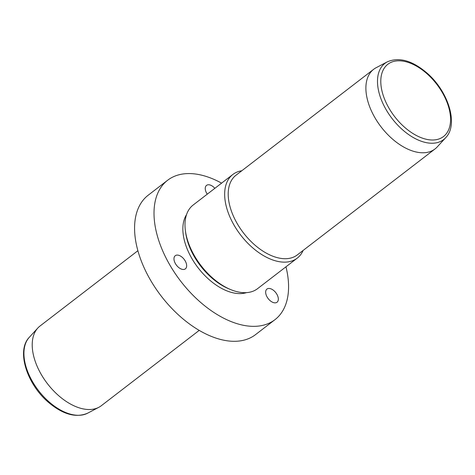 <?xml version="1.0" encoding="UTF-8"?>
<svg xmlns="http://www.w3.org/2000/svg" width="475" height="475" viewBox="0 0 475 475"><rect width="100%" height="100%" fill="white"/><g stroke="black" fill="none" stroke-linecap="round" stroke-linejoin="round"><path stroke-width="0.71" d="M214.854 188.326A8.295 4.827 52.4 0 0 207.599 184.87A8.295 4.827 52.4 0 0 206.536 185.387A8.295 4.827 52.4 0 0 207.243 194.18M285.962 266.813A87.976 51.211 -127.6 0 1 274.948 319.687L255.514 334.643A87.976 51.211 -127.6 0 1 180.791 317.003A87.976 51.211 -127.6 0 1 148.218 195.195L167.651 180.239A87.976 51.211 -127.6 0 1 221.582 183.142M274.948 319.687A87.976 51.211 -127.6 0 1 200.224 302.047A87.976 51.211 -127.6 0 1 167.651 180.239M246.519 292.63A50.273 29.266 -127.6 0 1 209.261 279.728A50.273 29.266 -127.6 0 1 186.521 214.658M230.393 289.471L228.528 288.687A50.273 29.266 -127.6 0 1 211.69 277.857A50.273 29.266 -127.6 0 1 185.725 233.053L185.446 231.058A52.784 30.727 52.4 0 0 212.705 278.101A52.784 30.727 52.4 0 0 230.393 289.471A52.784 30.727 52.4 0 0 257.539 288.681L297.225 258.145A52.784 30.727 -127.6 0 1 252.391 247.564A52.784 30.727 -127.6 0 1 232.845 174.479A52.784 30.727 -127.6 0 1 241.805 170.757M232.845 174.479L193.165 205.016A52.784 30.727 52.4 0 0 185.446 231.058M303.115 250.444A52.784 30.727 -127.6 0 1 297.225 258.145M434.993 148.972L297.314 254.909A50.273 29.266 -127.6 0 1 254.612 244.827A50.273 29.266 -127.6 0 1 235.998 175.222L373.683 69.285A50.273 29.266 -127.6 0 1 376.17 67.693L387.333 61.827A48.1 28.001 -127.6 0 0 402.758 129.954A48.1 28.001 -127.6 0 0 445.698 137.691L437.172 146.971A50.273 29.266 -127.6 0 1 434.993 148.972A50.273 29.266 -127.6 0 1 392.297 138.89A50.273 29.266 -127.6 0 1 373.683 69.285M137.898 250.705L40.007 326.028A50.273 29.266 52.4 0 0 37.828 328.029A50.273 29.266 52.4 0 0 58.621 395.633A50.273 29.266 52.4 0 0 98.83 407.307A50.273 29.266 52.4 0 0 101.317 405.715L199.215 330.392M178.042 266.938A8.295 4.827 -127.6 0 1 175.251 255.71A8.295 4.827 -127.6 0 1 182.584 257.628A8.295 4.827 -127.6 0 1 185.369 268.856A8.295 4.827 -127.6 0 1 178.042 266.938M278.261 298.08A8.295 4.827 -127.6 0 1 277.056 302.225A8.295 4.827 -127.6 0 1 270.459 300.936A8.295 4.827 -127.6 0 1 265.733 293.217A8.295 4.827 -127.6 0 1 266.938 289.073A8.295 4.827 -127.6 0 1 273.535 290.362A8.295 4.827 -127.6 0 1 278.261 298.08M404.747 127.407A45.612 26.552 -127.6 0 1 382.553 71.422A45.612 26.552 -127.6 0 1 426.603 73.399A45.612 26.552 -127.6 0 1 448.798 129.384A45.612 26.552 -127.6 0 1 404.747 127.407M29.302 337.309C16.114 350.657 26.879 384.079 48.361 402.248C62.884 414.503 75.982 418.142 87.667 413.173A48.1 28.001 -127.6 0 1 49.192 402.004A48.1 28.001 -127.6 0 1 29.302 337.309L37.828 328.029M445.698 137.691C458.886 124.343 448.121 90.921 426.639 72.752C412.116 60.497 399.018 56.858 387.333 61.827M87.667 413.173L98.83 407.307"/></g></svg>
